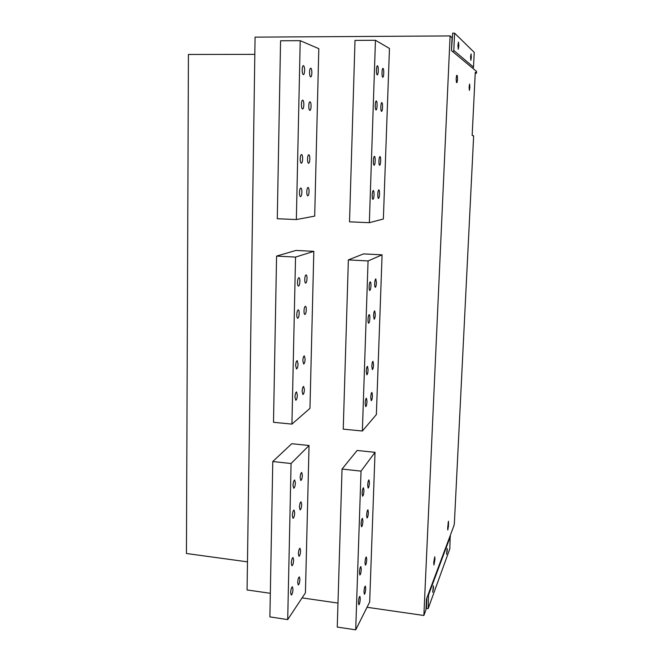 <?xml version="1.0" encoding="UTF-8"?>
<svg xmlns="http://www.w3.org/2000/svg" width="663" height="663" viewBox="0 0 663 663"><rect width="100%" height="100%" fill="white"/><g stroke="black" fill="none" stroke-linecap="round" stroke-linejoin="round"><path stroke-width="0.99" d="M469.852 87.45L469.619 84.035L469.131 86.986L469.363 90.392L469.852 87.45M456.136 78.549L456.417 82.345L456.931 82.66C457.578 80.505 457.677 78.168 457.23 75.64L456.708 75.3L456.136 78.549M434.945 559.357L434.746 556.796L433.735 562.456L433.942 565.017L434.945 559.357M433.511 587.758L433.353 585.819L432.707 592.291L433.511 587.758M447.268 550.331L447.144 548.483L446.597 554.334L447.268 550.331M457.942 45.241L458.489 42.067L458.813 46.037L458.266 49.203L457.942 45.241M470.597 56.786L471.07 53.902L471.31 57.441L470.838 60.333L470.597 56.786M370.957 285.645C370.99 283.325 370.774 282.057 370.294 281.841C369.681 282.148 369.283 283.756 369.117 286.665C369.076 288.977 369.291 290.245 369.772 290.46C370.385 290.145 370.783 288.538 370.957 285.645M363.962 490.653L363.481 487.769C362.794 488.217 362.346 490.065 362.122 493.305L362.603 496.189C363.291 495.733 363.738 493.885 363.962 490.653M378.283 70.742C378.316 67.742 378.034 66.068 377.438 65.72C376.907 65.944 376.576 67.344 376.443 69.922C376.41 72.93 376.692 74.596 377.288 74.936C377.819 74.712 378.15 73.311 378.283 70.742M383.753 73.187C383.794 70.27 383.529 68.645 382.965 68.306C382.46 68.521 382.137 69.888 382.012 72.408C381.971 75.325 382.236 76.949 382.8 77.281C383.305 77.057 383.628 75.698 383.753 73.187M379.526 194.027C379.567 191.499 379.335 190.107 378.83 189.842C378.283 190.107 377.927 191.582 377.777 194.267C377.736 196.795 377.968 198.187 378.474 198.444C379.021 198.179 379.377 196.704 379.526 194.027M374.056 194.789C374.089 192.195 373.849 190.77 373.319 190.496C372.73 190.77 372.366 192.278 372.208 195.046C372.175 197.632 372.424 199.066 372.946 199.323C373.534 199.049 373.899 197.541 374.056 194.789M375.208 160.819C375.25 158.126 374.993 156.634 374.446 156.344C373.874 156.601 373.518 158.076 373.368 160.786C373.335 163.488 373.592 164.979 374.139 165.261C374.703 165.004 375.067 163.521 375.208 160.819M380.686 160.927C380.728 158.3 380.487 156.841 379.965 156.559C379.427 156.808 379.079 158.25 378.938 160.894C378.896 163.529 379.137 164.979 379.659 165.253C380.197 164.996 380.537 163.554 380.686 160.927M375.316 314.428L374.719 310.864C374.123 311.179 373.741 312.779 373.567 315.654L374.156 319.21C374.752 318.886 375.142 317.295 375.316 314.428M369.838 318.257C369.879 316.036 369.672 314.826 369.216 314.618C368.587 314.95 368.18 316.591 367.998 319.549C367.965 321.77 368.172 322.98 368.628 323.179C369.258 322.848 369.664 321.207 369.838 318.257M377.09 105.699C377.131 102.815 376.857 101.215 376.277 100.892C375.73 101.124 375.391 102.558 375.25 105.185C375.217 108.069 375.49 109.668 376.07 109.983C376.609 109.743 376.957 108.318 377.09 105.699M382.568 107.224C382.601 104.422 382.344 102.864 381.797 102.55C381.283 102.782 380.952 104.174 380.819 106.735C380.777 109.544 381.034 111.102 381.581 111.401C382.103 111.177 382.427 109.776 382.568 107.224M365.719 588.504L365.338 586.051C364.667 586.573 364.219 588.495 363.979 591.81L364.36 594.263C365.031 593.733 365.487 591.81 365.719 588.504M360.266 598.855L359.868 596.36C359.164 596.907 358.683 598.896 358.434 602.327L358.84 604.805C359.545 604.25 360.026 602.269 360.266 598.855M361.277 569.202L360.863 566.608C360.158 567.122 359.686 569.069 359.445 572.451L359.868 575.036C360.573 574.506 361.045 572.559 361.277 569.202M372.473 395.612L371.943 392.421C371.321 392.786 370.915 394.477 370.725 397.477L371.247 400.667C371.877 400.295 372.283 398.612 372.473 395.612M367.004 401.446L366.448 398.19C365.794 398.571 365.363 400.311 365.164 403.402L365.719 406.651C366.382 406.262 366.805 404.529 367.004 401.446M366.738 559.514L366.332 556.953C365.669 557.45 365.222 559.332 364.99 562.605L365.396 565.158C366.059 564.652 366.506 562.771 366.738 559.514M368.081 369.722L367.501 366.324C366.854 366.689 366.44 368.388 366.249 371.429L366.83 374.819C367.476 374.454 367.899 372.755 368.081 369.722M373.559 364.65L373.004 361.318C372.391 361.666 371.993 363.316 371.81 366.266L372.357 369.598C372.971 369.241 373.368 367.592 373.559 364.65M369.424 482.747L368.968 479.904C368.321 480.335 367.89 482.125 367.675 485.275L368.131 488.109C368.785 487.67 369.208 485.88 369.424 482.747M376.427 282.612L375.805 278.891C375.225 279.189 374.844 280.756 374.678 283.582C374.636 285.844 374.844 287.087 375.299 287.294C375.88 286.988 376.261 285.421 376.427 282.612M362.918 521.11L362.462 518.35C361.774 518.822 361.31 520.704 361.086 524.002L361.542 526.762C362.238 526.281 362.694 524.4 362.918 521.11M368.379 512.507L367.948 509.781C367.294 510.237 366.854 512.068 366.631 515.259L367.07 517.985C367.725 517.513 368.164 515.69 368.379 512.507M295.375 482.846L294.679 479.987C293.792 480.41 293.237 482.208 293.021 485.391L293.726 488.241C294.612 487.819 295.159 486.02 295.375 482.846M301.69 504.543L301.052 501.841C300.198 502.264 299.668 504.046 299.452 507.178L300.09 509.88C300.944 509.449 301.474 507.667 301.69 504.543M294.704 512.797L294.041 510.054C293.145 510.493 292.582 512.333 292.358 515.565L293.021 518.309C293.924 517.861 294.48 516.021 294.704 512.797M299.891 281.41C299.891 279.14 299.577 277.888 298.947 277.664C298.143 277.954 297.654 279.529 297.496 282.38C297.496 284.651 297.82 285.902 298.441 286.118C299.253 285.819 299.734 284.253 299.891 281.41M307.019 278.543C307.019 276.314 306.72 275.087 306.115 274.872C305.353 275.153 304.897 276.686 304.74 279.454C304.74 281.684 305.038 282.902 305.635 283.118C306.397 282.828 306.861 281.303 307.019 278.543M302.378 475.263L301.706 472.454C300.869 472.852 300.347 474.6 300.14 477.691L300.803 480.501C301.648 480.087 302.171 478.346 302.378 475.263M305.113 359.155L304.317 355.857C303.513 356.188 303.032 357.796 302.85 360.697L303.654 363.987C304.45 363.656 304.939 362.039 305.113 359.155M298.043 363.995L297.198 360.639C296.353 360.97 295.847 362.636 295.665 365.62L296.502 368.976C297.347 368.628 297.861 366.971 298.043 363.995M300.596 550.787L300.007 548.251C299.146 548.707 298.599 550.547 298.375 553.762L298.963 556.298C299.825 555.826 300.372 553.986 300.596 550.787M297.339 395.165L296.535 391.941C295.681 392.297 295.159 393.996 294.969 397.038L295.773 400.245C296.626 399.88 297.148 398.19 297.339 395.165M304.4 389.587L303.629 386.43C302.825 386.778 302.328 388.427 302.137 391.369L302.908 394.526C303.72 394.178 304.218 392.529 304.4 389.587M293.643 560.094L293.029 557.517C292.118 557.997 291.546 559.895 291.314 563.21L291.919 565.779C292.831 565.29 293.411 563.393 293.643 560.094M292.988 589.266L292.408 586.788C291.488 587.294 290.908 589.233 290.659 592.598L291.248 595.059C292.159 594.545 292.748 592.614 292.988 589.266M299.925 579.321L299.361 576.876C298.491 577.365 297.944 579.238 297.704 582.504L298.267 584.94C299.137 584.443 299.684 582.57 299.925 579.321M311.071 106.337C311.063 103.585 310.69 102.052 309.961 101.746C309.289 101.969 308.892 103.337 308.767 105.848C308.784 108.599 309.157 110.133 309.878 110.431C310.557 110.207 310.955 108.84 311.071 106.337M303.853 104.812C303.828 101.986 303.439 100.411 302.668 100.096C301.955 100.32 301.541 101.721 301.425 104.298C301.441 107.133 301.839 108.699 302.601 109.014C303.314 108.782 303.729 107.381 303.853 104.812M299.17 313.442C299.179 311.262 298.872 310.06 298.267 309.845C297.447 310.16 296.958 311.767 296.784 314.668C296.784 316.848 297.09 318.041 297.695 318.257C298.516 317.933 299.005 316.334 299.17 313.442M306.281 309.795C306.281 307.657 305.999 306.488 305.419 306.281C304.64 306.579 304.168 308.146 304.01 310.964C304.002 313.102 304.292 314.27 304.864 314.477C305.643 314.171 306.115 312.613 306.281 309.795M309.836 159.045C309.828 156.46 309.472 155.026 308.784 154.752C308.08 154.993 307.665 156.402 307.533 158.996C307.541 161.581 307.897 163.007 308.585 163.28C309.289 163.04 309.704 161.623 309.836 159.045M302.635 158.888C302.626 156.244 302.253 154.777 301.524 154.487C300.787 154.736 300.356 156.186 300.223 158.838C300.231 161.49 300.604 162.957 301.325 163.239C302.071 162.99 302.502 161.54 302.635 158.888M301.889 192.22C301.88 189.676 301.524 188.275 300.828 188.002C300.066 188.259 299.618 189.742 299.477 192.452C299.494 194.997 299.842 196.397 300.546 196.662C301.3 196.397 301.748 194.922 301.889 192.22M309.066 191.532C309.066 189.054 308.726 187.687 308.063 187.422C307.342 187.67 306.911 189.121 306.77 191.756C306.778 194.242 307.118 195.61 307.781 195.867C308.502 195.61 308.933 194.168 309.066 191.532M311.867 72.938C311.842 70.071 311.461 68.48 310.707 68.148C310.052 68.364 309.662 69.698 309.546 72.168C309.571 75.035 309.952 76.626 310.707 76.949C311.361 76.734 311.751 75.4 311.867 72.938M304.615 70.535C304.599 67.593 304.184 65.952 303.389 65.604C302.701 65.819 302.295 67.195 302.179 69.723C302.212 72.673 302.618 74.314 303.405 74.646C304.102 74.422 304.499 73.054 304.615 70.535M247.473 561.851L186.444 553.497L188.425 54.465L254.824 54.366M270.338 593.302L247.067 589.946L255.073 37.136L450.094 35.926L423.864 615.488L425.969 609.728L426.458 599.054L453.981 525.544L454.379 523.157L473.655 135.84L472.155 135.467L475.28 72.234L476.473 73.195L475.238 73.195M450.094 35.926L452.05 37.741L451.462 50.587L476.556 71.438L476.473 73.195M313.823 251.343L309.961 408.367L291.927 424.105L273.504 422.298L276.579 256.084L295.541 257.095L313.823 251.343L295.955 250.432L276.579 256.084M291.927 424.105L295.541 257.095M309.049 445.503L305.428 592.838L287.701 619.59L269.899 616.897L272.775 461.531L291.074 463.52L309.049 445.503L291.761 443.713L272.775 461.531M287.701 619.59L291.074 463.52M296.353 219.552L277.275 218.732L280.565 40.775L300.215 40.675L296.353 219.552L314.693 216.121L318.804 48.672L300.215 40.675M368.064 260.94L348.365 259.896L343.243 429.143L362.371 431.016L368.064 260.94L382.087 254.849L363.556 253.896L348.365 259.896M361.028 471.128L342.033 469.056L337.252 627.065L355.708 629.85L361.028 471.128L375.026 452.323L357.125 450.467L342.033 469.056M375.457 40.286L355.012 40.393L349.517 221.832L369.349 222.685L375.457 40.286L389.463 48.457L383.363 218.997L369.349 222.685M423.864 615.488L367.029 607.275M337.973 603.081L302.079 597.893M447.666 528.113L447.79 530.019L448.453 526.082L448.47 521.184L447.666 528.113M451.47 50.471L452.655 33.167L454.594 33.15L474.236 52.394L473.506 67.137L472.893 68.397M454.594 33.15L453.799 50.463L453.094 51.946M426.873 597.951L426.4 608.377L428.149 608.626L449.804 548.873L450.243 535.522M428.149 608.626L428.596 593.352M362.371 431.016L376.369 414.574L382.087 254.849M355.708 629.85L369.672 602.021L375.026 452.323M453.799 50.463L473.506 67.137M428.804 594.239L450.426 536.301M456.5 75.64L457.23 75.64M447.765 525.999L448.453 526.082M447.997 523.024L448.594 523.099"/></g></svg>
